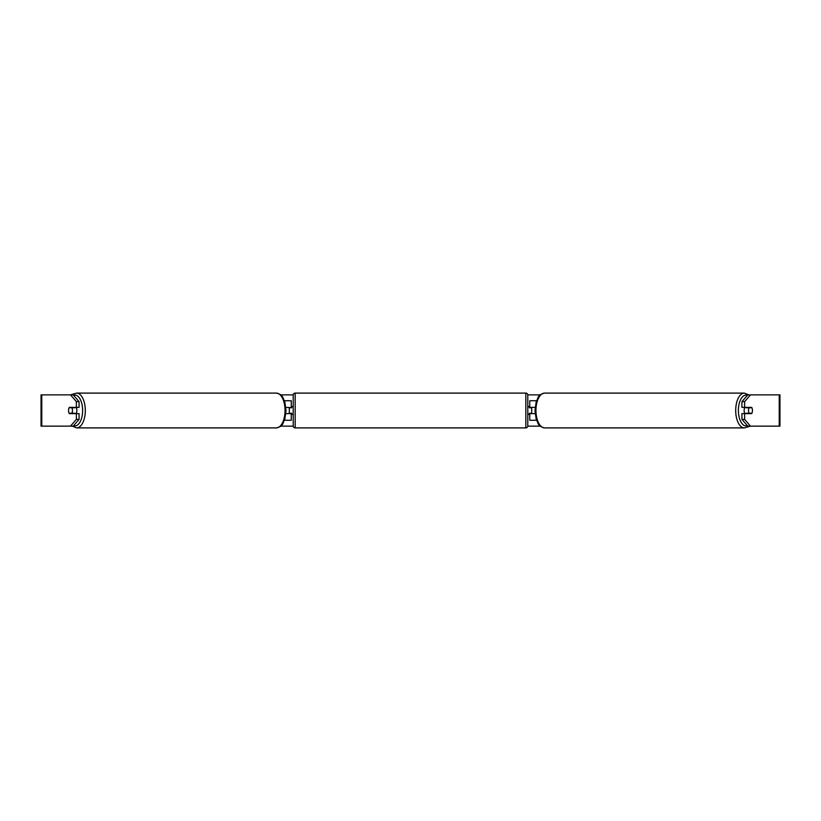 <?xml version="1.0" encoding="UTF-8"?>
<svg xmlns="http://www.w3.org/2000/svg" width="821" height="821" viewBox="0 0 821 821"><rect width="100%" height="100%" fill="white"/><g stroke="black" fill="none" stroke-linecap="round" stroke-linejoin="round"><path stroke-width="1.23" d="M291.26 407.76L285.882 407.37M291.26 407.37L291.26 400.73L284.435 400.73M284.435 420.27L291.26 420.27L291.26 413.24M289.3 413.63L289.3 407.37M285.882 413.63L291.26 413.63M536.565 400.73L529.74 400.73L529.74 407.37L535.118 407.37M536.565 420.27L529.74 420.27L529.74 413.24M531.7 413.63L529.35 413.24L529.35 414.41L527.79 414.41M531.7 413.24L531.7 407.37M535.118 413.63L529.74 413.63M744.924 413.63A3.91 1.95 -90 0 1 744.144 410.5A3.91 1.95 -90 0 1 744.924 407.37M748.536 410.5A3.91 1.95 -90 0 1 749.101 407.76L751.892 407.76A3.91 1.95 -90 0 1 752.447 410.5A3.91 1.95 -90 0 1 751.892 413.24L749.101 413.24A3.91 1.95 -90 0 1 748.536 410.5M746.279 407.37A3.91 1.95 -90 0 0 746.053 407.76L749.101 407.76M746.279 413.63A3.91 1.95 -90 0 1 746.053 413.24L749.101 413.24M70.503 394.86L76.599 393.105A17.395 8.703 90 0 1 85.302 410.5A17.395 8.703 90 0 1 76.599 427.895L72.238 426.14L41.05 426.14L41.05 394.86L73.213 394.86L79.073 401.633L76.374 401.633L70.503 394.86M280.72 394.86L293.22 394.86M527.78 394.86L540.28 394.86M280.72 426.14L293.22 426.14M527.78 426.14L540.28 426.14M744.401 427.895L544.641 427.895A17.395 8.703 -90 0 1 535.949 410.5A17.395 8.703 -90 0 1 544.641 393.105L744.401 393.105A17.395 8.703 90 0 0 735.698 410.5A17.395 8.703 90 0 0 744.401 427.895L750.497 426.14L747.787 426.14L741.927 419.367L741.927 413.63L744.626 413.63L744.626 419.367L750.497 426.14L779.221 426.14L779.221 394.86L750.497 394.86L744.626 401.633L741.927 401.633L747.787 394.86L750.497 394.86M73.213 426.14L70.503 426.14L76.374 419.367L76.374 413.63L79.073 413.63L79.073 419.367L73.213 426.14M779.221 394.86L779.95 394.86L779.95 426.14L779.221 426.14M741.927 401.633L741.927 407.37L744.626 407.37L744.626 401.633M744.626 407.37L751.667 407.37A3.91 1.95 -90 0 1 751.667 413.63L744.626 413.63M741.927 419.367L744.626 419.367M76.374 401.633L76.374 407.37L79.073 407.37L79.073 401.633M76.374 407.37L69.333 407.37A3.91 1.95 -90 0 0 68.553 410.5A3.91 1.95 -90 0 0 69.333 413.63L76.374 413.63M76.374 419.367L79.073 419.367M76.076 413.63A3.91 1.95 -90 0 0 76.856 410.5A3.91 1.95 -90 0 0 76.076 407.37M71.899 413.24A3.91 1.95 -90 0 0 72.464 410.5A3.91 1.95 -90 0 0 71.899 407.76L69.108 407.76A3.91 1.95 -90 0 0 68.553 410.5A3.91 1.95 -90 0 0 69.108 413.24L74.947 413.24A3.91 1.95 -90 0 1 74.721 413.63M71.899 407.76L74.947 407.76A3.91 1.95 -90 0 0 74.721 407.37M295.17 393.105A1.95 1.95 0 0 0 293.21 395.055L293.21 425.945A1.95 1.95 0 0 0 295.17 427.895L525.83 427.895A1.95 1.95 0 0 0 527.79 425.945L527.79 395.055A1.95 1.95 0 0 0 525.83 393.105L295.17 393.105L295.17 427.895M531.7 407.76L529.35 407.76L529.35 406.59L527.79 406.59M293.21 406.59L291.65 406.59L291.65 407.76L289.3 407.76M289.3 413.24L291.65 413.24L291.65 414.41L293.21 414.41M747.418 425.709A15.445 7.717 -90 0 1 738.377 410.5A15.445 7.717 -90 0 1 747.418 395.291M41.779 426.14L41.779 394.86M73.582 425.709A15.445 7.717 -90 0 0 82.623 410.5A15.445 7.717 -90 0 0 73.582 395.291M76.599 427.895L276.359 427.895A17.395 8.703 -90 0 0 285.051 410.5A17.395 8.703 -90 0 0 276.359 393.105L76.599 393.105M525.83 427.895L525.83 393.105M744.401 393.105L748.762 394.86M544.641 393.105C537.519 394.757 538.514 397.528 536.195 401.828L534.964 410.5L536.195 419.172C538.514 423.472 537.519 426.243 544.641 427.895M276.359 427.895C283.481 426.243 282.486 423.472 284.805 419.172L286.036 410.5L284.805 401.828C282.486 397.528 283.481 394.757 276.359 393.105"/></g></svg>
